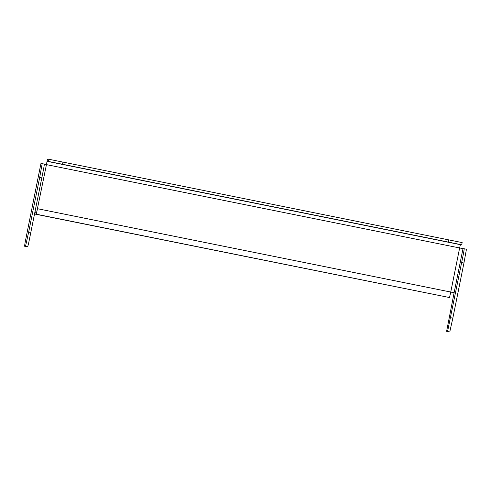<?xml version="1.0" encoding="UTF-8"?>
<svg xmlns="http://www.w3.org/2000/svg" width="491" height="491" viewBox="0 0 491 491"><rect width="100%" height="100%" fill="white"/><g stroke="black" fill="none" stroke-linecap="round" stroke-linejoin="round"><path stroke-width="0.74" d="M35.346 211.854L34.904 214.064L35.346 211.854L36.733 212.008L37.506 208.712L454.12 292.722L463.007 248.636L459.637 247.961L460.368 244.665L461.718 244.813L448.209 242.063L448.651 239.86L458.22 241.793L462.16 242.603L461.718 244.813M36.285 214.211L449.529 297.552L34.904 214.064L36.285 214.211L47.124 161.324L48.474 161.471L48.916 159.268L448.651 239.86M449.529 297.552L450.744 292.053L454.114 292.734L446.607 331.327L448.811 331.775M46.35 164.614L47.572 159.121L48.916 159.268M254.369 203.059L264.201 205.029L254.369 203.059M62.958 162.073L62.517 164.276L448.209 242.063M62.517 164.276L48.474 161.471M241.879 255.768L251.711 257.732L241.879 255.768M450.744 292.053L459.637 247.961L44.405 164.221M26.753 246.66L24.55 246.212L25.176 242.149L40.949 163.521L44.393 164.098L43.767 168.161L28.73 242.75L27.723 246.764L24.55 246.212L27.723 246.764M25.52 246.316L28.57 232.568L30.773 233.016M41.882 177.908L39.679 177.46L28.57 232.568M39.679 177.46L42.189 163.656L44.393 164.098M447.577 331.437L463.621 252.834L464.247 248.771L463.007 248.636M450.628 317.689L452.831 318.131L463.94 263.023L461.736 262.581M452.831 318.131L449.781 331.879M466.45 249.213L464.247 248.771L466.45 249.213L463.94 263.023M47.124 161.324L460.368 244.665M40.949 163.521L32.056 207.607"/></g></svg>
